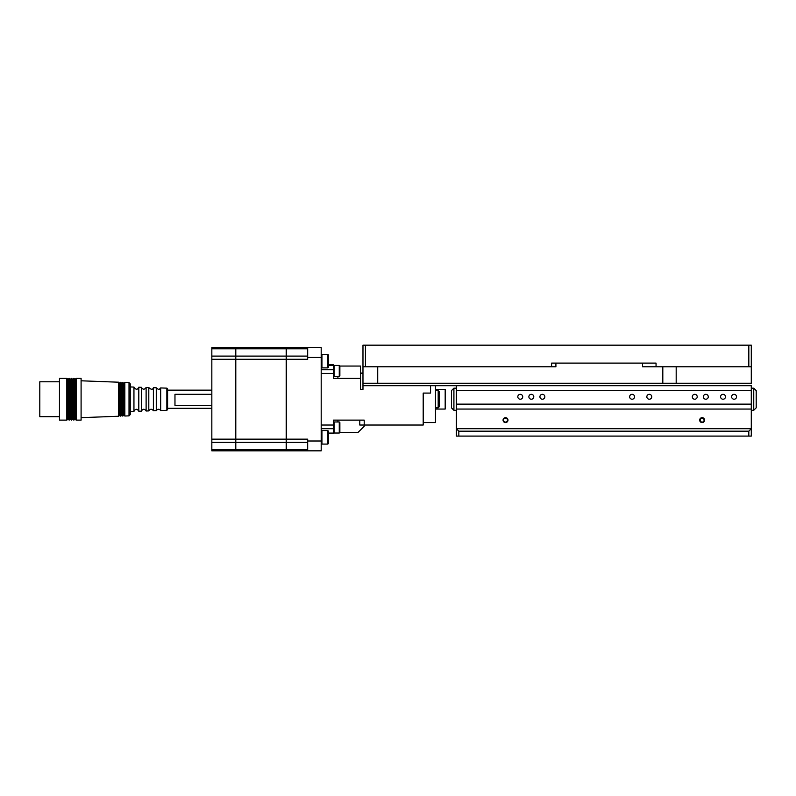 <?xml version="1.0" encoding="UTF-8"?>
<svg xmlns="http://www.w3.org/2000/svg" width="796" height="796" viewBox="0 0 796 796"><rect width="100%" height="100%" fill="white"/><g stroke="black" fill="none" stroke-linecap="round" stroke-linejoin="round"><path stroke-width="1.19" d="M748.827 436.089L748.827 431.173L458.824 431.173L458.824 436.089L456.367 436.089L456.367 428.716L751.285 428.716L751.285 436.089L458.824 436.089M456.367 409.054L456.367 404.139L751.285 404.139L751.285 409.054L456.367 409.054L456.367 428.716L458.824 431.173M751.285 404.139L751.285 390.627L456.367 390.627L456.367 404.139M456.367 390.627L456.367 385.712L362.976 385.712L362.976 345.165L751.285 345.165L751.285 366.787L748.827 366.787L748.827 345.165M507.49 420.119A1.97 1.97 0 0 0 505.52 418.149A1.97 1.97 0 0 0 503.56 420.119A1.97 1.97 0 0 0 505.52 422.089A1.97 1.97 0 0 0 507.49 420.119M507.977 420.119A2.458 2.458 0 0 0 505.52 417.661A2.458 2.458 0 0 0 503.062 420.119A2.458 2.458 0 0 0 505.52 422.577A2.458 2.458 0 0 0 507.977 420.119M704.102 420.119A1.97 1.97 0 0 0 702.132 418.149A1.97 1.97 0 0 0 700.162 420.119A1.97 1.97 0 0 0 702.132 422.089A1.97 1.97 0 0 0 704.102 420.119M704.589 420.119A2.458 2.458 0 0 0 702.132 417.661A2.458 2.458 0 0 0 699.674 420.119A2.458 2.458 0 0 0 702.132 422.577A2.458 2.458 0 0 0 704.589 420.119M751.285 409.054L751.285 428.716L748.827 431.173M539.927 396.776A2.458 2.458 0 0 1 542.384 394.319A2.458 2.458 0 0 1 544.842 396.776A2.458 2.458 0 0 1 542.384 399.224A2.458 2.458 0 0 1 539.927 396.776M517.808 396.776A2.458 2.458 0 0 1 520.266 394.319A2.458 2.458 0 0 1 522.723 396.776A2.458 2.458 0 0 1 520.266 399.224A2.458 2.458 0 0 1 517.808 396.776M528.872 396.776A2.458 2.458 0 0 1 531.33 394.319A2.458 2.458 0 0 1 533.788 396.776A2.458 2.458 0 0 1 531.33 399.224A2.458 2.458 0 0 1 528.872 396.776M629.636 396.776A2.458 2.458 0 0 1 632.094 394.319A2.458 2.458 0 0 1 634.551 396.776A2.458 2.458 0 0 1 632.094 399.224A2.458 2.458 0 0 1 629.636 396.776M646.84 396.776A2.458 2.458 0 0 1 649.297 394.319A2.458 2.458 0 0 1 651.755 396.776A2.458 2.458 0 0 1 649.297 399.224A2.458 2.458 0 0 1 646.84 396.776M703.365 396.776A2.458 2.458 0 0 1 705.823 394.319A2.458 2.458 0 0 1 708.281 396.776A2.458 2.458 0 0 1 705.823 399.224A2.458 2.458 0 0 1 703.365 396.776M720.569 396.776A2.458 2.458 0 0 1 723.027 394.319A2.458 2.458 0 0 1 725.484 396.776A2.458 2.458 0 0 1 723.027 399.224A2.458 2.458 0 0 1 720.569 396.776M731.623 396.776A2.458 2.458 0 0 1 734.081 394.319A2.458 2.458 0 0 1 736.539 396.776A2.458 2.458 0 0 1 734.081 399.224A2.458 2.458 0 0 1 731.623 396.776M692.301 396.776A2.458 2.458 0 0 1 694.759 394.319A2.458 2.458 0 0 1 697.216 396.776A2.458 2.458 0 0 1 694.759 399.224A2.458 2.458 0 0 1 692.301 396.776M753.742 388.169L753.742 410.288L756.2 407.831L753.742 410.288L756.2 407.831L756.2 390.627L753.742 388.169L751.285 388.169M751.285 390.627L751.285 385.712L446.476 385.712M456.367 388.169L453.909 388.169L453.909 410.288L451.451 407.831L451.451 390.627L453.909 388.169M377.722 366.787L377.722 383.254L751.285 383.254L751.285 366.787M365.434 345.165L365.434 366.787L551.598 366.787L551.598 363.105L656.053 363.105L656.053 366.787L748.827 366.787M365.434 366.787L362.976 366.787L362.976 373.423L360.518 373.423L360.518 366.051L339.872 366.051L339.265 365.434L339.265 376.498L339.872 375.881L339.872 366.051M362.976 385.712L362.976 389.403L360.518 389.403L362.976 389.403M377.722 383.254L362.976 383.254M676.182 383.254L676.182 366.787M656.053 366.787L642.531 366.787L642.531 363.105M551.598 363.105L555.907 363.105L555.907 366.787L551.598 366.787M307.684 347.623L286.301 347.623L286.301 348.797L307.684 348.797L307.684 347.623L321.196 347.623L321.196 450.835L307.684 450.835L307.684 441.004L321.196 441.004M321.196 357.454L307.684 357.454L307.684 348.797M321.196 425.034L333.484 425.034L333.484 420.119L364.21 420.119L364.21 425.034L423.193 425.034L423.193 393.085L423.193 422.577L435.482 422.577L435.482 385.712M174.971 394.319L211.835 394.319L174.971 394.319L174.971 405.373L211.835 405.373M211.835 449.66L211.835 347.623L235.676 347.623L235.676 450.835L211.835 450.835L211.835 449.66L235.676 449.66M235.795 449.66L235.795 347.623L286.182 347.623L286.182 450.835L235.795 450.835L235.795 449.66L286.182 449.66M286.301 348.797L286.301 450.835L307.684 450.835M307.684 441.004L307.684 439.163L286.301 439.163M286.301 359.295L307.684 359.295L307.684 357.454M435.482 409.054L445.183 409.054L445.183 389.403L435.482 389.403M166.861 410.308L167.598 409.552L167.598 388.906L166.861 388.15L166.861 410.308L160.663 410.517C159.15 408.776 157.688 408.826 156.275 410.656L153.399 410.756C151.817 408.706 150.285 408.756 148.802 410.905L146.116 410.995C144.474 408.637 142.882 408.696 141.36 411.154L138.803 411.233C137.111 408.577 135.489 408.637 133.947 411.393L130.245 411.512M166.861 388.15L160.663 387.941L160.663 410.517M160.663 387.941C159.538 388.398 159.777 390.985 156.275 387.801L156.275 410.656M156.275 387.801L153.399 387.702L153.399 410.756M153.399 387.702C152.772 389.841 151.24 389.791 148.802 387.553L148.802 410.905M148.802 387.553L146.116 387.463L146.116 410.995M146.116 387.463C144.464 389.811 142.872 389.761 141.36 387.304L141.36 411.154M141.36 387.304L138.803 387.224L138.803 411.233M138.803 387.224C137.469 389.96 135.847 389.911 133.947 387.065L133.947 411.393M133.947 387.065L130.245 386.946M129.012 382.597L130.245 383.871L130.245 414.587L129.012 415.86L124.833 416.019L124.833 382.438L129.012 382.597L129.012 415.86M122.783 382.359L122.783 416.099L121.758 415.154L121.758 383.304L122.783 382.359L123.808 383.383L123.808 415.074L124.833 416.019M121.758 383.304L120.733 382.279L120.733 416.179L119.718 415.233L118.694 416.248L81.093 417.661M118.694 416.248L118.694 382.209L119.718 383.224L119.718 415.233M118.694 382.209L81.093 380.796M81.093 378.339L81.093 420.119L76.177 420.119L76.177 378.339L81.093 378.339M73.839 378.339L73.839 420.119L72.675 419.134L72.675 379.324L73.839 378.339L75.003 379.324L75.003 419.134L76.177 420.119M72.675 379.324L71.501 378.339L71.501 420.119L70.337 419.134L69.172 420.119L69.172 378.339L70.337 379.324L70.337 419.134M67.998 419.134L66.834 420.119L66.834 378.339L67.998 379.324L67.998 419.134L69.172 420.119M66.834 420.119L59.461 420.119L59.461 378.339L66.834 378.339M59.461 416.676L39.8 416.676L39.8 381.781L59.461 381.781M328.569 437.322L328.569 431.303L327.833 430.566L327.833 444.078L328.569 443.342L328.569 437.322M321.196 443.342L321.932 444.078L321.932 430.566L327.833 430.566M328.569 361.135L328.569 355.115L327.833 354.379L327.833 367.891L328.569 367.155L328.569 361.135M321.196 367.155L321.932 367.891L321.932 354.379L327.833 354.379M439.163 399.224L439.163 391.612L438.178 390.627L438.178 407.831L439.163 406.846L439.163 399.224M339.872 427.492L339.872 422.577L339.265 421.96L339.265 433.024L339.872 432.407L339.872 427.492M333.484 432.407L334.101 433.024L334.101 421.96L339.265 421.96M333.484 375.881L334.101 376.498L334.101 365.434L339.265 365.434M328.569 364.827L333.484 364.827L333.484 373.423L321.196 373.423M333.484 425.034L333.484 433.631L328.569 433.631L333.484 433.631M333.484 428.716L321.196 428.716M321.196 369.742L333.484 369.742M359.782 420.119L359.782 425.034L364.21 425.034L364.21 426.258L358.061 432.407L339.872 432.407M423.193 393.085L430.566 393.085L430.566 385.712M333.484 373.423L333.484 378.339L360.518 378.339L360.518 389.403M360.518 378.339L360.518 373.423M662.809 383.254L662.809 366.787M211.835 348.797L235.676 348.797M235.795 348.797L286.182 348.797M235.795 356.101L286.182 356.101M235.795 359.295L286.182 359.295M211.835 356.101L235.676 356.101M211.835 359.295L235.676 359.295M211.835 439.163L235.676 439.163M211.835 442.357L235.676 442.357M235.795 439.163L286.182 439.163M235.795 442.357L286.182 442.357M286.301 356.101L307.684 356.101M286.301 442.357L307.684 442.357M286.301 449.66L307.684 449.66M333.484 365.364L328.569 365.364M328.569 433.094L333.484 433.094M337.912 420.119L337.912 421.96M337.912 376.498L337.912 378.339M456.367 410.288L453.909 410.288M753.742 410.288L751.285 410.288M123.808 383.383L124.833 382.438M123.808 415.074L122.783 416.099M121.758 415.154L120.733 416.179M119.718 383.224L120.733 382.279M75.003 379.324L76.177 378.339M75.003 419.134L73.839 420.119M72.675 419.134L71.501 420.119M70.337 379.324L71.501 378.339M67.998 379.324L69.172 378.339M362.976 373.055L360.518 373.055M211.835 390.139L167.598 390.139M211.835 408.318L167.598 408.318M321.932 444.078L327.833 444.078M321.196 431.303L321.932 430.566M321.932 367.891L327.833 367.891M321.932 354.379L321.196 355.115M435.482 407.831L438.178 407.831M435.482 390.627L438.178 390.627M334.101 433.024L339.265 433.024M333.484 422.577L334.101 421.96M333.484 366.051L334.101 365.434L333.484 366.051M334.101 376.498L339.265 376.498"/></g></svg>
